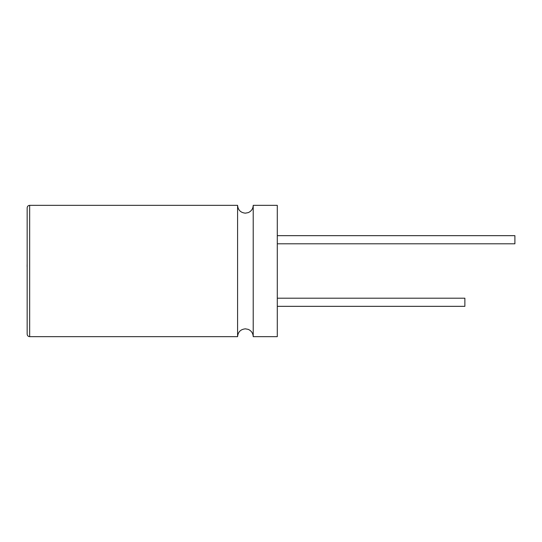 <?xml version="1.0" encoding="UTF-8"?>
<svg xmlns="http://www.w3.org/2000/svg" width="542" height="542" viewBox="0 0 542 542"><rect width="100%" height="100%" fill="white"/><g stroke="black" fill="none" stroke-linecap="round" stroke-linejoin="round"><path stroke-width="0.81" d="M237.579 336.657L237.579 205.343C238.04 210.093 240.648 212.694 245.391 213.162L248.216 212.633C251.38 211.231 253.046 208.799 253.209 205.343L253.209 336.657C253.046 333.201 251.38 330.769 248.216 329.367L245.391 328.838C240.648 329.306 238.04 331.907 237.579 336.657L29.661 336.657C28.157 336.521 27.324 335.688 27.161 334.157L27.161 207.843C27.324 206.312 28.157 205.479 29.661 205.343L29.661 336.657M277.287 298.202L464.873 298.202L464.873 306.332L277.287 306.332M277.287 235.668L514.9 235.668L514.9 243.798L277.287 243.798M253.209 205.343L277.287 205.343L277.287 336.657L253.209 336.657M27.161 266.515L27.161 334.157M27.1 266.515L27.161 263.73M237.579 205.343L29.661 205.343"/></g></svg>
